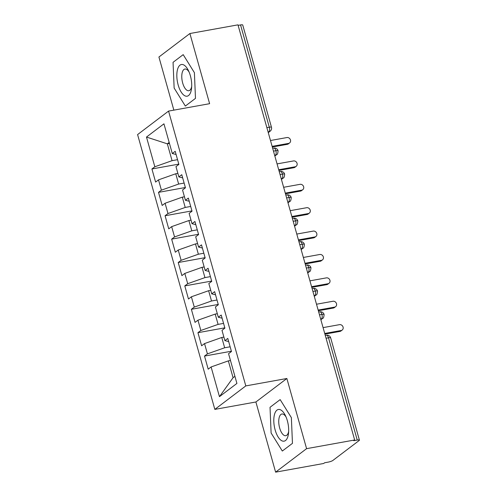 <?xml version="1.0" encoding="UTF-8"?>
<svg xmlns="http://www.w3.org/2000/svg" width="497" height="497" viewBox="0 0 497 497"><rect width="100%" height="100%" fill="white"/><g stroke="black" fill="none" stroke-linecap="round" stroke-linejoin="round"><path stroke-width="0.75" d="M275.611 472.15L306.587 448.661L286.862 378.497L255.893 401.986L275.611 472.15L323.696 463.477L324.634 462.763L328.15 462.129A3.715 0.721 164.3 0 0 332.847 460.471L359.126 440.541A3.715 0.721 164.3 0 0 359.412 440.125A3.715 0.721 164.3 0 0 357.244 440.062L353.727 440.696L354.665 439.988L237.976 24.85L189.897 33.523L158.922 57.012L173.857 110.135M255.893 401.986L214.834 409.391L137.588 134.581L168.558 111.092L245.804 385.902L214.834 409.391M211.107 366.96L219.457 396.668L236.914 383.423L228.564 353.721L231.472 351.516L227.788 338.42L224.88 340.625L221.991 330.337L224.899 328.126L221.215 315.03L218.307 317.235L215.412 306.947L218.326 304.742L214.642 291.64L211.734 293.851L208.839 283.557L211.747 281.352L208.069 268.256L205.162 270.461L202.267 260.173L205.174 257.962L201.496 244.866L198.583 247.071L195.694 236.783L198.601 234.578L194.917 221.476L192.01 223.687L189.121 213.393L192.028 211.188L188.344 198.092L185.437 200.297L182.542 190.009L185.456 187.798L181.772 174.702L178.864 176.907L175.969 166.619L178.877 164.414L175.199 151.312L172.291 153.523L163.942 123.821L146.485 137.06L154.834 166.762L151.92 168.968L155.604 182.064L158.512 179.858L161.407 190.152L158.5 192.358L162.177 205.454L165.085 203.248L167.98 213.536L165.072 215.741L168.75 228.844L171.664 226.632L174.553 236.926L171.645 239.132L175.329 252.227L178.237 250.022L181.125 260.316L178.218 262.522L181.902 275.618L184.809 273.412L187.704 283.7L184.791 285.905L188.475 299.008L191.382 296.796L194.277 307.09L191.37 309.296L195.048 322.391L197.955 320.186L200.85 330.48L197.943 332.686L201.62 345.782L204.534 343.576L207.423 353.864L204.515 356.069L208.2 369.172L211.107 366.96L228.347 360.872L233.074 377.708L234.913 376.316M230.142 346.782L224.663 347.77L221.768 337.482L223.892 337.096M207.423 353.864L224.663 347.77M204.534 343.576L221.768 337.482M223.569 323.398L218.09 324.386L215.195 314.092L217.313 313.713M200.85 330.48L218.09 324.386M197.955 320.186L215.195 314.092M224.88 340.625L228.682 341.582M216.996 300.008L211.517 300.996L208.622 290.708L210.74 290.323M194.277 307.09L211.517 300.996M191.382 296.796L208.622 290.708M218.307 317.235L222.103 318.192M210.417 276.618L204.938 277.606L202.049 267.318L204.168 266.932M187.704 283.7L204.938 277.606M184.809 273.412L202.049 267.318M211.734 293.851L215.53 294.802M203.845 253.234L198.365 254.222L195.476 243.928L197.595 243.549M181.125 260.316L198.365 254.222M178.237 250.022L195.476 243.928M205.162 270.461L208.957 271.418M197.272 229.844L191.792 230.832L188.897 220.544L191.022 220.159M174.553 236.926L191.792 230.832M171.664 226.632L188.897 220.544M198.583 247.071L202.385 248.028M190.699 206.454L185.219 207.442L182.324 197.154L184.443 196.769M167.98 213.536L185.219 207.442M165.085 203.248L182.324 197.154M192.01 223.687L195.812 224.638M184.126 183.07L178.647 184.058L175.752 173.764L177.87 173.385M161.407 190.152L178.647 184.058M158.512 179.858L175.752 173.764M185.437 200.297L189.233 201.254M266.87 127.63L269.299 127.195L240.554 24.931L238.125 25.366M240.554 24.931A3.715 0.721 -15.7 0 1 242.722 24.993L271.468 127.257A3.715 0.721 -15.7 0 0 269.299 127.195A3.715 1.615 79.8 0 1 268.877 131.767L268.069 131.916M177.547 159.68L172.068 160.668L167.334 143.832L169.458 143.447M154.834 166.762L172.068 160.668M146.485 137.06L167.334 143.832L169.173 142.434M178.864 176.907L182.66 177.864M306.587 448.661L354.665 439.988M168.558 111.092L209.616 103.687L189.897 33.523M286.862 378.497L245.804 385.902M195.483 98.375L194.402 72.668L183.188 54.639L173.055 62.324L174.136 88.037L185.35 106.06L195.483 98.375L185.35 106.06L174.136 88.037L173.055 62.324L183.188 54.639L194.402 72.668L195.483 98.375M280.159 399.613L270.026 407.298L271.107 433.005L282.321 451.034L292.453 443.349L291.372 417.635L280.159 399.613L291.372 417.635L292.453 443.349L282.321 451.034L271.107 433.005L270.026 407.298L280.159 399.613M230.465 360.487L228.347 360.872M219.457 396.668L233.074 377.708M172.291 153.523L176.087 154.474M151.92 168.968L178.796 164.122M274.847 156.021L276.711 154.61C277.425 154.635 277.879 153.356 278.072 150.765A3.715 0.721 164.3 0 0 278.072 150.759A3.715 0.721 164.3 0 0 275.903 150.697L273.474 151.138M158.5 192.358L185.369 187.506M165.072 215.741L191.948 210.896M171.645 239.132L198.52 234.286M178.218 262.522L205.093 257.67M184.791 285.905L211.666 281.06M191.37 309.296L218.239 304.45M197.943 332.686L224.818 327.834M204.515 356.069L231.391 351.224M281.42 179.411L283.284 177.994C283.998 178.025 284.452 176.739 284.651 174.155A3.715 0.721 164.3 0 0 284.644 174.149A3.715 0.721 164.3 0 0 282.476 174.087L280.047 174.522M287.999 202.795L289.857 201.384C290.571 201.409 291.025 200.129 291.223 197.539A3.715 0.721 164.3 0 0 291.223 197.533A3.715 0.721 164.3 0 0 289.055 197.471L286.626 197.912M294.572 226.185L296.436 224.774C297.144 224.799 297.597 223.52 297.796 220.929A3.715 0.721 164.3 0 0 297.796 220.923A3.715 0.721 164.3 0 0 295.628 220.861L293.199 221.302M301.145 249.575L303.008 248.158C303.717 248.189 304.176 246.903 304.369 244.319A3.715 0.721 164.3 0 0 304.369 244.313A3.715 0.721 164.3 0 0 302.201 244.251L299.772 244.686M307.718 272.959L309.581 271.548C310.296 271.573 310.749 270.293 310.942 267.703A3.715 0.721 164.3 0 0 310.942 267.697A3.715 0.721 164.3 0 0 308.774 267.635L306.345 268.076M314.29 296.349L316.154 294.938C316.869 294.963 317.322 293.684 317.521 291.093A3.715 0.721 164.3 0 0 317.515 291.087A3.715 0.721 164.3 0 0 315.346 291.025L312.917 291.466M320.869 319.739L322.727 318.322C323.441 318.353 323.895 317.067 324.094 314.483A3.715 0.721 164.3 0 0 324.094 314.477A3.715 0.721 164.3 0 0 321.926 314.415L319.496 314.849M289.608 142.937L288.39 143.863A3.094 2.721 -127.2 0 1 287.341 144.323L288.558 143.397A3.094 2.721 52.8 0 0 289.608 142.937A3.094 2.721 52.8 0 0 290.248 139.377A3.094 2.721 52.8 0 0 286.918 137.551L270.492 140.514M287.341 144.323L272.319 147.031M288.558 143.397L272.132 146.36M296.181 166.327L294.963 167.253A3.094 2.721 -127.2 0 1 293.913 167.713L295.131 166.787A3.094 2.721 52.8 0 0 296.181 166.327A3.094 2.721 52.8 0 0 296.827 162.767A3.094 2.721 52.8 0 0 293.491 160.935L277.065 163.898M293.913 167.713L278.898 170.421M295.131 166.787L278.705 169.75M302.76 189.717L301.536 190.643A3.094 2.721 -127.2 0 1 300.486 191.096L301.71 190.171A3.094 2.721 52.8 0 0 302.76 189.717A3.094 2.721 52.8 0 0 303.4 186.158A3.094 2.721 52.8 0 0 300.064 184.325L283.638 187.288M300.486 191.096L285.471 193.805M301.71 190.171L285.284 193.134M309.333 213.101L308.109 214.027A3.094 2.721 -127.2 0 1 307.065 214.487L308.283 213.561A3.094 2.721 52.8 0 0 309.333 213.101A3.094 2.721 52.8 0 0 309.973 209.541A3.094 2.721 52.8 0 0 306.637 207.715L290.211 210.678M307.065 214.487L292.043 217.195M308.283 213.561L291.857 216.524M315.906 236.491L314.688 237.417A3.094 2.721 -127.2 0 1 313.638 237.877L314.856 236.951A3.094 2.721 52.8 0 0 315.906 236.491A3.094 2.721 52.8 0 0 316.546 232.931A3.094 2.721 52.8 0 0 313.216 231.099L296.784 234.062M313.638 237.877L298.616 240.585M314.856 236.951L298.43 239.914M190.37 75.724A16.097 6.989 -100.2 0 0 188.438 70.593A16.097 6.989 -100.2 0 0 178.957 66.244A16.097 6.989 -100.2 0 0 178.168 84.975A16.097 6.989 -100.2 0 0 185.828 96.151A16.097 6.989 -100.2 0 0 191.587 88.037A16.097 6.989 -100.2 0 0 190.37 75.724M189.115 72.084A11.021 4.784 -100.2 0 0 184.915 69.033A11.021 4.784 -100.2 0 0 182.691 83.049A11.021 4.784 -100.2 0 0 188.823 90.727A11.021 4.784 -100.2 0 0 191.699 86.403M287.341 420.698A16.097 6.989 -100.2 0 0 285.408 415.567A16.097 6.989 -100.2 0 0 275.928 411.218A16.097 6.989 -100.2 0 0 275.139 429.948A16.097 6.989 -100.2 0 0 282.799 441.125A16.097 6.989 -100.2 0 0 288.552 433.011A16.097 6.989 -100.2 0 0 287.341 420.698M286.079 417.058A11.021 4.784 -100.2 0 0 281.88 414.007A11.021 4.784 -100.2 0 0 279.662 428.023A11.021 4.784 -100.2 0 0 285.794 435.701A11.021 4.784 -100.2 0 0 288.664 431.377M322.478 259.881L321.261 260.807A3.094 2.721 -127.2 0 1 320.211 261.26L321.429 260.335A3.094 2.721 52.8 0 0 322.478 259.881A3.094 2.721 52.8 0 0 323.118 256.322A3.094 2.721 52.8 0 0 319.788 254.489L303.363 257.452M320.211 261.26L305.189 263.969M321.429 260.335L305.003 263.298M329.051 283.265L327.834 284.191A3.094 2.721 -127.2 0 1 326.784 284.651L328.008 283.725A3.094 2.721 52.8 0 0 329.051 283.265A3.094 2.721 52.8 0 0 329.697 279.705A3.094 2.721 52.8 0 0 326.361 277.879L309.935 280.842M326.784 284.651L311.768 287.359M328.008 283.725L311.576 286.688M335.63 306.655L334.406 307.581A3.094 2.721 -127.2 0 1 333.357 308.041L334.58 307.115A3.094 2.721 52.8 0 0 335.63 306.655A3.094 2.721 52.8 0 0 336.27 303.095A3.094 2.721 52.8 0 0 332.934 301.263L316.508 304.226M333.357 308.041L318.341 310.749M334.58 307.115L318.155 310.078M342.203 330.045L340.979 330.971A3.094 2.721 -127.2 0 1 339.936 331.424L341.153 330.499A3.094 2.721 52.8 0 0 342.203 330.045A3.094 2.721 52.8 0 0 342.843 326.486A3.094 2.721 52.8 0 0 339.507 324.653L323.081 327.616M339.936 331.424L324.914 334.133M341.153 330.499L324.727 333.462M357.244 440.062L328.498 337.798L326.069 338.24M359.412 440.125L330.667 337.861A3.715 0.721 164.3 0 0 328.498 337.798A3.715 1.615 79.8 0 0 326.43 335.214L325.274 335.419M268.181 132.295L268.877 131.767A3.715 3.268 -127.2 0 0 270.132 131.22A3.715 3.715 0 0 0 271.468 127.257M278.072 150.759A3.715 3.715 0 0 0 273.835 148.106A3.715 1.615 79.8 0 1 275.903 150.697A3.715 1.615 79.8 0 1 275.45 155.157L274.648 155.3M274.754 155.685L275.45 155.157A3.715 3.268 -127.2 0 0 276.711 154.61M281.327 179.075L282.029 178.541L281.221 178.69M287.9 202.459L288.602 201.931L287.794 202.074M294.479 225.849L295.175 225.321L294.367 225.464M301.052 249.239L301.747 248.705L300.94 248.854M307.624 272.623L308.32 272.095L307.519 272.238M314.197 296.013L314.899 295.485L314.092 295.628M320.77 319.403L321.472 318.869L320.664 319.018M284.644 174.149A3.715 3.715 0 0 0 280.414 171.496A3.715 1.615 79.8 0 1 282.476 174.087A3.715 1.615 79.8 0 1 282.023 178.541A3.715 3.268 -127.2 0 0 283.284 177.994M291.223 197.533A3.715 3.715 0 0 0 286.986 194.886A3.715 1.615 79.8 0 1 289.055 197.471A3.715 1.615 79.8 0 1 288.602 201.931A3.715 3.268 -127.2 0 0 289.857 201.384M297.796 220.923A3.715 3.715 0 0 0 293.559 218.27A3.715 1.615 79.8 0 1 295.628 220.861A3.715 1.615 79.8 0 1 295.175 225.321A3.715 3.268 -127.2 0 0 296.436 224.774M304.369 244.313A3.715 3.715 0 0 0 300.132 241.66A3.715 1.615 79.8 0 1 302.201 244.251A3.715 1.615 79.8 0 1 301.747 248.705A3.715 3.268 -127.2 0 0 303.008 248.158M310.942 267.697A3.715 3.715 0 0 0 306.705 265.05A3.715 1.615 79.8 0 1 308.774 267.635A3.715 1.615 79.8 0 1 308.32 272.095A3.715 3.268 -127.2 0 0 309.581 271.548M317.515 291.087A3.715 3.715 0 0 0 313.284 288.434A3.715 1.615 79.8 0 1 315.346 291.025A3.715 1.615 79.8 0 1 314.893 295.485M324.094 314.477A3.715 3.715 0 0 0 319.857 311.824A3.715 1.615 79.8 0 1 321.926 314.415A3.715 1.615 79.8 0 1 321.472 318.869A3.715 3.268 -127.2 0 0 322.727 318.322M316.154 294.938A3.715 3.268 -127.2 0 1 314.899 295.485M273.835 148.106L272.685 148.317M270.132 131.22L268.274 132.631M280.414 171.496L279.258 171.707M286.986 194.886L285.831 195.091M293.559 218.27L292.404 218.481M300.132 241.66L298.977 241.871M306.705 265.05L305.556 265.255M313.284 288.434L312.128 288.645M319.857 311.824L318.701 312.035M330.667 337.861A3.715 3.715 0 0 0 326.43 335.214"/></g></svg>
